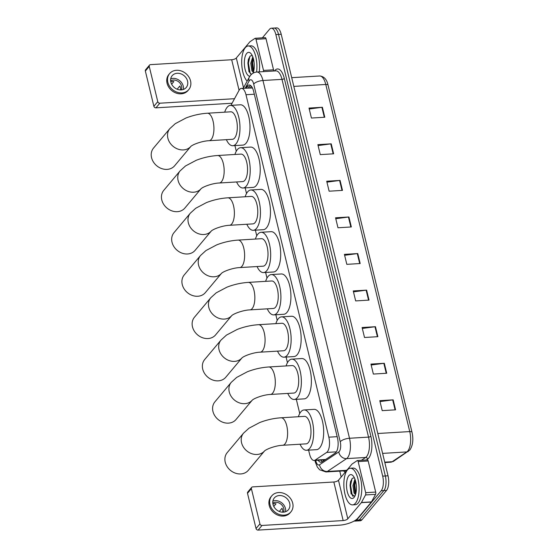 <?xml version="1.0" encoding="UTF-8"?>
<svg xmlns="http://www.w3.org/2000/svg" width="558" height="558" viewBox="0 0 558 558"><rect width="100%" height="100%" fill="white"/><g stroke="black" fill="none" stroke-linecap="round" stroke-linejoin="round"><path stroke-width="0.84" d="M308.609 450.146L309.571 454.114A11.014 4.534 -93.5 0 0 314.119 460.476A11.014 4.534 -93.5 0 0 315.158 460.106L326.653 452.44A11.014 4.534 -93.5 0 0 327.365 451.785A11.014 4.534 -93.5 0 0 328.836 437.172L245.987 94.727A11.014 4.534 -93.5 0 0 241.44 88.366A11.014 4.534 -93.5 0 0 239.054 90.34L230.921 105.364M252.565 87.99L241.44 88.366M234.932 145.589L236.292 151.211M245.164 187.879L246.524 193.507M255.39 230.168L256.757 235.797M265.622 272.464L266.982 278.086M275.854 314.754L277.214 320.383M286.087 357.05L287.447 362.672M296.319 399.34L299.737 413.478M318.165 460.231A11.014 4.534 -93.5 0 0 321.003 462.254A11.014 4.534 -93.5 0 0 322.043 461.885L335.26 453.068A11.014 4.534 -93.5 0 0 335.972 452.412A11.014 4.534 -93.5 0 0 337.444 437.8L253.632 91.352A11.014 4.534 -93.5 0 0 249.077 84.997A11.014 4.534 -93.5 0 0 246.692 86.971L246.092 88.08M262.365 37.839L269.563 29.246A11.014 4.534 86.5 0 1 271.314 28.221A11.014 4.534 86.5 0 1 275.861 34.582L382.683 476.127A11.014 4.534 86.5 0 1 381.212 490.733L356.611 520.091A11.014 4.534 86.5 0 1 354.86 521.109A11.014 4.534 86.5 0 1 354.163 521.026M341.182 477.013L339.752 471.119M271.314 28.221L276.656 27.9A11.014 4.534 86.5 0 1 281.204 34.261L388.026 475.8A11.014 4.534 86.5 0 1 386.555 490.412L361.954 519.77L359.282 519.93A11.014 4.534 86.5 0 1 357.532 520.949A11.014 4.534 86.5 0 0 359.282 519.93L383.883 490.573L359.282 519.93L356.611 520.091M388.026 475.8L385.355 475.967A11.014 4.534 86.5 0 1 383.883 490.573A11.014 4.534 86.5 0 0 385.355 475.967L278.533 34.422L385.355 475.967L382.683 476.127M273.985 28.06A11.014 4.534 86.5 0 1 278.533 34.422A11.014 4.534 86.5 0 0 273.985 28.06M248.763 87.92L249.363 86.811A11.014 4.534 86.5 0 1 250.444 85.402M322.329 461.696A11.014 4.534 86.5 0 1 320.836 460.071M309.237 108.998L321.896 107.31A2.936 1.067 -13.6 0 1 322.378 107.269L309.013 108.071L311.427 118.045L324.791 117.243L322.378 107.269M318.088 145.568L330.748 143.887A2.936 1.067 -13.6 0 1 331.222 143.838L317.865 144.648L320.278 154.622L333.635 153.813L331.222 143.838M326.932 182.145L339.592 180.457A2.936 1.067 -13.6 0 1 340.073 180.415L326.709 181.217L329.122 191.192L342.486 190.39L340.073 180.415M335.783 218.715L348.443 217.034A2.936 1.067 -13.6 0 1 348.924 216.985L335.56 217.794L337.974 227.769L351.338 226.96L348.924 216.985M380.026 401.586L392.679 399.905A2.936 1.067 -13.6 0 1 393.16 399.856L379.803 400.658L382.216 410.639L395.573 409.83L393.16 399.856M371.175 365.009L383.834 363.328A2.936 1.067 -13.6 0 1 384.316 363.279L370.951 364.088L373.365 374.062L386.729 373.253L384.316 363.279M362.323 328.439L374.983 326.751A2.936 1.067 -13.6 0 1 375.464 326.709L362.1 327.511L364.514 337.485L377.878 336.683L375.464 326.709M353.479 291.862L366.139 290.181A2.936 1.067 -13.6 0 1 366.62 290.132L353.256 290.941L355.669 300.915L369.033 300.106L366.62 290.132M344.628 255.292L357.287 253.604A2.936 1.067 -13.6 0 1 357.769 253.562L344.405 254.364L346.818 264.339L360.182 263.536L357.769 253.562M361.954 519.77A11.014 4.534 86.5 0 1 360.203 520.788L354.86 521.109M347.446 469.941A18.358 7.554 86.5 0 1 350.361 468.239A18.358 7.554 86.5 0 1 358.627 482.384A18.358 7.554 86.5 0 1 355.495 503.183A18.358 7.554 86.5 0 1 352.579 504.885A18.358 7.554 86.5 0 1 344.314 490.74A18.358 7.554 86.5 0 1 347.446 469.941M350.361 468.239L353.033 468.071A18.358 7.554 86.5 0 1 361.298 482.224A18.358 7.554 86.5 0 1 358.166 503.023A18.358 7.554 86.5 0 1 355.251 504.725L352.579 504.885M354.093 497.401A11.969 4.924 86.5 0 1 347.25 491.598A11.969 4.924 86.5 0 1 348.848 475.723A11.969 4.924 86.5 0 1 353.047 475.765A11.969 4.924 86.5 0 1 356.388 486.262A11.969 4.924 86.5 0 1 354.337 497.087A11.969 4.924 86.5 0 1 354.093 497.401M354.365 477.76L352.286 478.318L350.445 481.868L351.031 493.725L354.797 496.264M355.306 480.131L354.009 485.467L354.888 492.505L355.718 493.956M354.944 479.085L352.949 485.53L354.058 493.091L355.523 494.604M354.755 481.463L354.288 485.167L355.195 493.167M350.584 481.408L350.047 485.418L351.149 494.011M355.467 480.668L354.818 485.132L355.837 493.481M352.063 478.548L350.577 485.39L352.238 495.232L353.123 496.501M367.241 459.98A1.834 0.753 86.5 0 1 367.415 459.925A1.834 0.753 86.5 0 1 368.175 460.978L358.152 461.585L365.671 492.672L375.694 492.072A1.834 0.753 86.5 0 1 375.555 494.346L371.468 501.9A1.834 0.753 86.5 0 1 371.363 502.06L357.824 518.215A14.689 5.336 -13.6 0 1 339.278 525.197L258.11 530.1A1.834 1.535 -140 0 1 256.038 528.538L259.923 523.906A1.834 1.535 40 0 0 261.995 525.462L343.163 520.565A3.669 1.332 166.4 0 0 347.801 518.814L361.34 502.66A1.834 0.753 -93.5 0 0 361.445 502.5L365.532 494.953A1.834 0.753 -93.5 0 0 365.671 492.672M368.175 460.978L375.694 492.072M358.152 461.585A1.834 0.753 -93.5 0 0 357.392 460.524A1.834 0.753 -93.5 0 0 357.218 460.587L352.126 463.984A1.834 0.753 -93.5 0 0 352.007 464.096L338.469 480.25A3.669 1.332 166.4 0 1 333.837 481.993L252.662 486.897A1.834 1.535 40 0 0 251.393 488.662L247.508 493.293L256.038 528.538M247.508 493.293A1.834 1.535 -140 0 1 247.773 492.017L251.658 487.378M251.393 488.662L259.923 523.906M273.001 504.355A9.179 7.673 40 0 0 279.753 511.637A9.179 7.673 40 0 0 288.388 509.747A9.179 7.673 40 0 0 289.707 503.344A9.179 7.673 40 0 0 282.955 496.069A9.179 7.673 40 0 0 274.32 497.952A9.179 7.673 40 0 0 273.001 504.355M285.556 511.714A9.179 7.673 40 0 0 285.431 508.443A9.179 7.673 40 0 0 272.876 501.084M282.327 512.16L282.787 511.609A7.345 6.138 -140 0 0 282.599 509.935A7.345 6.138 -140 0 0 281.978 508.289L279.314 511.47M283.597 512.146A7.345 6.138 40 0 0 283.764 508.547A7.345 6.138 40 0 0 272.792 503.093M271.788 495.832L271.007 496.76A12.485 10.435 40 0 0 269.221 505.464A12.485 10.435 40 0 0 278.4 515.362A12.485 10.435 40 0 0 290.146 512.795L290.92 511.867A12.485 10.435 40 0 0 292.713 503.163A12.485 10.435 40 0 0 283.527 493.265A12.485 10.435 40 0 0 271.788 495.832A12.485 10.435 40 0 0 269.995 504.537A12.485 10.435 40 0 0 279.174 514.434A12.485 10.435 40 0 0 290.92 511.867M273.797 506.462L276.029 503.797A7.345 6.138 -140 0 0 272.911 503.93M227.211 452.629A13.769 11.509 40 0 0 225.237 462.226A13.769 11.509 40 0 0 235.364 473.149A13.769 11.509 40 0 0 248.317 470.317L264.534 450.969A13.769 11.509 -140 0 1 251.588 453.647A13.769 11.509 -140 0 1 241.558 442.759A13.769 11.509 -140 0 1 243.532 433.161L227.211 452.629M264.631 450.85L264.492 451.004C266.661 448.876 276.336 445.444 282.725 445.27L306.105 443.861A13.769 5.664 -93.5 0 0 308.295 442.585A13.769 5.664 -93.5 0 0 310.646 426.982A13.769 5.664 -93.5 0 0 304.445 416.366L281.065 417.782C273.755 418.27 266.612 419.867 259.651 422.573L248.959 428.23L243.532 433.161M298.377 416.735A20.193 8.307 86.5 0 1 300.853 411.825A20.193 8.307 86.5 0 1 304.061 409.956A20.193 8.307 86.5 0 1 313.15 425.517A20.193 8.307 86.5 0 1 309.704 448.402A20.193 8.307 86.5 0 1 306.495 450.271A20.193 8.307 86.5 0 1 300.037 444.224M304.061 409.956L314.084 409.349A20.193 8.307 86.5 0 1 323.173 424.91A20.193 8.307 86.5 0 1 319.72 447.795A20.193 8.307 86.5 0 1 316.519 449.664L306.495 450.271M214.921 401.823A13.769 11.509 40 0 0 212.947 411.427A13.769 11.509 40 0 0 223.074 422.343A13.769 11.509 40 0 0 236.027 419.511L252.244 400.163A13.769 11.509 -140 0 1 239.298 402.848A13.769 11.509 -140 0 1 229.261 391.96A13.769 11.509 -140 0 1 231.235 382.356L214.921 401.823M252.342 400.044L252.202 400.205C254.371 398.07 264.046 394.639 270.435 394.464L293.815 393.055A13.769 5.664 -93.5 0 0 296.005 391.779A13.769 5.664 -93.5 0 0 298.356 376.176A13.769 5.664 -93.5 0 0 292.155 365.567L268.775 366.976C261.465 367.464 254.322 369.061 247.354 371.767L236.669 377.424L231.235 382.356M286.087 365.929A20.193 8.307 86.5 0 1 288.563 361.026A20.193 8.307 86.5 0 1 291.771 359.15A20.193 8.307 86.5 0 1 300.86 374.711A20.193 8.307 86.5 0 1 297.407 397.596A20.193 8.307 86.5 0 1 294.206 399.465A20.193 8.307 86.5 0 1 287.747 393.418M291.771 359.15L301.787 358.543A20.193 8.307 86.5 0 1 310.883 374.111A20.193 8.307 86.5 0 1 307.43 396.989A20.193 8.307 86.5 0 1 304.222 398.865L294.206 399.465M204.688 359.533A13.769 11.509 40 0 0 202.714 369.131A13.769 11.509 40 0 0 212.842 380.054A13.769 11.509 40 0 0 225.795 377.222L242.012 357.873A13.769 11.509 -140 0 1 229.066 360.552A13.769 11.509 -140 0 1 219.036 349.664A13.769 11.509 -140 0 1 221.01 340.066L204.688 359.533M242.109 357.755L241.97 357.908C244.139 355.781 253.813 352.349 260.202 352.175L283.583 350.759A13.769 5.664 -93.5 0 0 285.773 349.482A13.769 5.664 -93.5 0 0 288.123 333.886A13.769 5.664 -93.5 0 0 281.923 323.27L258.542 324.686C251.233 325.175 244.09 326.772 237.122 329.478L226.436 335.128L221.01 340.066M275.854 323.64A20.193 8.307 86.5 0 1 278.33 318.73A20.193 8.307 86.5 0 1 281.539 316.86A20.193 8.307 86.5 0 1 290.627 332.422A20.193 8.307 86.5 0 1 287.182 355.306A20.193 8.307 86.5 0 1 283.973 357.176A20.193 8.307 86.5 0 1 277.514 351.128M281.539 316.86L291.562 316.253A20.193 8.307 86.5 0 1 300.65 331.815A20.193 8.307 86.5 0 1 297.198 354.7A20.193 8.307 86.5 0 1 293.996 356.569L283.973 357.176M194.456 317.237A13.769 11.509 40 0 0 192.482 326.842A13.769 11.509 40 0 0 202.61 337.757A13.769 11.509 40 0 0 215.562 334.926L231.779 315.584A13.769 11.509 -140 0 1 218.841 318.262A13.769 11.509 -140 0 1 208.804 307.374A13.769 11.509 -140 0 1 210.778 297.77L194.456 317.237M231.884 315.465L231.737 315.619C233.907 313.484 243.581 310.053 249.97 309.878L273.35 308.469A13.769 5.664 -93.5 0 0 275.54 307.193A13.769 5.664 -93.5 0 0 277.891 291.59A13.769 5.664 -93.5 0 0 271.69 280.981L248.31 282.39C241 282.878 233.865 284.475 226.897 287.189L216.204 292.838L210.778 297.77M265.622 281.351A20.193 8.307 86.5 0 1 268.098 276.44A20.193 8.307 86.5 0 1 271.307 274.564A20.193 8.307 86.5 0 1 280.395 290.132A20.193 8.307 86.5 0 1 276.949 313.01A20.193 8.307 86.5 0 1 273.741 314.886A20.193 8.307 86.5 0 1 267.282 308.839M271.307 274.564L281.33 273.964A20.193 8.307 86.5 0 1 290.418 289.525A20.193 8.307 86.5 0 1 286.965 312.403A20.193 8.307 86.5 0 1 283.764 314.28L273.741 314.886M221.54 273.294A13.769 11.509 -140 0 1 208.608 275.973A13.769 11.509 -140 0 1 198.571 265.078A13.769 11.509 -140 0 1 200.545 255.48L184.231 274.948A13.769 11.509 40 0 0 182.257 284.545A13.769 11.509 40 0 0 192.377 295.468A13.769 11.509 40 0 0 205.33 292.636L221.547 273.287M221.652 273.169L221.512 273.322C223.674 271.195 233.349 267.763 239.738 267.589L263.125 266.18A13.769 5.664 -93.5 0 0 265.308 264.904A13.769 5.664 -93.5 0 0 267.659 249.3A13.769 5.664 -93.5 0 0 261.465 238.691L238.078 240.1C230.768 240.589 223.632 242.186 216.664 244.892L205.972 250.549L200.545 255.48M255.397 239.054A20.193 8.307 86.5 0 1 257.866 234.144A20.193 8.307 86.5 0 1 261.074 232.274A20.193 8.307 86.5 0 1 270.163 247.836A20.193 8.307 86.5 0 1 266.717 270.721A20.193 8.307 86.5 0 1 263.509 272.59A20.193 8.307 86.5 0 1 257.057 266.543M261.074 232.274L271.097 231.668A20.193 8.307 86.5 0 1 280.186 247.229A20.193 8.307 86.5 0 1 276.74 270.114A20.193 8.307 86.5 0 1 273.532 271.983L263.509 272.59M173.998 232.658A13.769 11.509 40 0 0 172.024 242.256A13.769 11.509 40 0 0 182.145 253.179A13.769 11.509 40 0 0 195.105 250.347L211.322 230.998A13.769 11.509 -140 0 1 198.376 233.676A13.769 11.509 -140 0 1 188.339 222.788A13.769 11.509 -140 0 1 190.313 213.191L173.998 232.658M211.419 230.879L211.28 231.033C213.442 228.899 223.116 225.474 229.505 225.299L252.893 223.884A13.769 5.664 -93.5 0 0 255.076 222.607A13.769 5.664 -93.5 0 0 257.426 207.004A13.769 5.664 -93.5 0 0 251.233 196.395L227.845 197.811C220.536 198.292 213.4 199.897 206.432 202.603L195.739 208.253L190.313 213.191M245.164 196.765A20.193 8.307 86.5 0 1 247.633 191.854A20.193 8.307 86.5 0 1 250.842 189.985A20.193 8.307 86.5 0 1 259.937 205.546A20.193 8.307 86.5 0 1 256.485 228.424A20.193 8.307 86.5 0 1 253.276 230.301A20.193 8.307 86.5 0 1 246.824 224.253M250.842 189.985L260.865 189.378A20.193 8.307 86.5 0 1 269.953 204.939A20.193 8.307 86.5 0 1 266.508 227.824A20.193 8.307 86.5 0 1 263.299 229.694L253.276 230.301M163.766 190.362A13.769 11.509 40 0 0 161.792 199.966A13.769 11.509 40 0 0 171.92 210.882A13.769 11.509 40 0 0 184.872 208.05L201.089 188.702A13.769 11.509 -140 0 1 188.144 191.387A13.769 11.509 -140 0 1 178.107 180.499A13.769 11.509 -140 0 1 180.081 170.894L163.766 190.362M201.187 188.583L201.047 188.744C203.21 186.609 212.884 183.177 219.273 183.003L242.66 181.594A13.769 5.664 -93.5 0 0 244.843 180.318A13.769 5.664 -93.5 0 0 247.194 164.715A13.769 5.664 -93.5 0 0 241 154.106L217.613 155.515C210.303 156.003 203.168 157.6 196.2 160.306L185.507 165.963L180.081 170.894M234.932 154.468A20.193 8.307 86.5 0 1 237.401 149.565A20.193 8.307 86.5 0 1 240.61 147.689A20.193 8.307 86.5 0 1 249.705 163.25A20.193 8.307 86.5 0 1 246.252 186.135A20.193 8.307 86.5 0 1 243.044 188.004A20.193 8.307 86.5 0 1 236.592 181.957M240.61 147.689L250.633 147.082A20.193 8.307 86.5 0 1 259.721 162.65A20.193 8.307 86.5 0 1 256.275 185.528A20.193 8.307 86.5 0 1 253.067 187.404L243.044 188.004M190.85 146.419A13.769 11.509 -140 0 1 177.911 149.091A13.769 11.509 -140 0 1 167.874 138.203A13.769 11.509 -140 0 1 169.848 128.605L153.534 148.072A13.769 11.509 40 0 0 151.56 157.67A13.769 11.509 40 0 0 161.687 168.593A13.769 11.509 40 0 0 174.64 165.761L190.857 146.412M190.955 146.294L190.815 146.447C192.977 144.32 202.659 140.888 209.041 140.714L232.428 139.298A13.769 5.664 -93.5 0 0 234.611 138.021A13.769 5.664 -93.5 0 0 236.969 122.425A13.769 5.664 -93.5 0 0 230.768 111.809L207.381 113.225C200.071 113.713 192.935 115.311 185.967 118.017L175.275 123.667L169.848 128.605M224.7 112.179A20.193 8.307 86.5 0 1 227.176 107.269A20.193 8.307 86.5 0 1 230.377 105.399A20.193 8.307 86.5 0 1 239.473 120.96A20.193 8.307 86.5 0 1 236.02 143.845A20.193 8.307 86.5 0 1 232.812 145.715A20.193 8.307 86.5 0 1 226.36 139.667M230.377 105.399L240.4 104.792A20.193 8.307 86.5 0 1 249.489 120.354A20.193 8.307 86.5 0 1 246.043 143.239A20.193 8.307 86.5 0 1 242.835 145.108L232.812 145.715M265.085 37.728A1.834 0.753 86.5 0 1 265.259 37.665A1.834 0.753 86.5 0 1 266.02 38.725L255.996 39.332L263.516 70.42L273.539 69.813A1.834 0.753 86.5 0 1 273.65 71.012M266.02 38.725L273.539 69.813M232.065 103.244L155.954 107.84A1.834 1.535 -140 0 1 153.882 106.278L157.768 101.647A1.834 1.535 40 0 0 159.839 103.209L234.527 98.696M255.996 39.332A1.834 0.753 -93.5 0 0 255.236 38.272A1.834 0.753 -93.5 0 0 255.069 38.328L249.977 41.724A1.834 0.753 -93.5 0 0 249.858 41.836L236.313 57.99A3.669 1.332 166.4 0 1 231.682 59.741L150.507 64.637A1.834 1.535 40 0 0 149.237 66.402L145.352 71.04L153.882 106.278M145.352 71.04A1.834 1.535 -140 0 1 145.617 69.757L149.502 65.126M149.237 66.402L157.768 101.647M263.627 71.619A1.834 0.753 -93.5 0 0 263.516 70.42M170.846 82.096A9.179 7.673 40 0 0 177.597 89.378A9.179 7.673 40 0 0 186.233 87.487A9.179 7.673 40 0 0 187.551 81.091A9.179 7.673 40 0 0 180.799 73.809A9.179 7.673 40 0 0 172.164 75.693A9.179 7.673 40 0 0 170.846 82.096M183.401 89.454A9.179 7.673 40 0 0 183.275 86.19A9.179 7.673 40 0 0 170.72 78.831M180.171 89.901L180.632 89.357A7.345 6.138 -140 0 0 180.443 87.676A7.345 6.138 -140 0 0 179.829 86.03L177.158 89.21M181.441 89.887A7.345 6.138 40 0 0 181.608 86.288A7.345 6.138 40 0 0 170.643 80.84M169.632 73.572L168.851 74.5A12.485 10.435 40 0 0 167.065 83.205A12.485 10.435 40 0 0 176.244 93.109A12.485 10.435 40 0 0 187.99 90.536L188.764 89.615A12.485 10.435 40 0 0 190.557 80.91A12.485 10.435 40 0 0 181.378 71.005A12.485 10.435 40 0 0 169.632 73.572A12.485 10.435 40 0 0 167.839 82.277A12.485 10.435 40 0 0 177.026 92.182A12.485 10.435 40 0 0 188.764 89.615M171.641 84.209L173.873 81.545A7.345 6.138 -140 0 0 170.755 81.67M247.152 81.126A18.358 7.554 86.5 0 1 241.76 64.547A18.358 7.554 86.5 0 1 245.297 47.681A18.358 7.554 86.5 0 1 248.205 45.979A18.358 7.554 86.5 0 1 256.561 72.052M248.205 45.979L250.884 45.819A18.358 7.554 86.5 0 1 259.233 71.884M249.838 76.258A11.969 4.924 86.5 0 1 244.613 66.8A11.969 4.924 86.5 0 1 246.692 53.463A11.969 4.924 86.5 0 1 250.891 53.512A11.969 4.924 86.5 0 1 253.06 73.189M252.209 55.5L250.137 56.058L248.296 59.608L248.875 71.466L251.428 74.388M253.151 57.872L251.853 63.207L252.732 70.252L253.562 71.696M252.788 56.825L250.793 63.277L251.902 70.831L253.367 72.345M252.6 59.204L252.132 62.908L253.039 70.908M248.429 59.148L247.891 63.166L249.001 71.752M253.311 58.409L252.662 62.873L253.688 71.222M249.907 56.288L248.422 63.131L250.082 72.972L250.967 74.242M336.376 451.847L326.653 452.44M252.111 87.341A11.014 8.37 28.4 0 0 252.174 87.808M323.054 459.938A11.014 9.765 56.3 0 0 323.535 460.887M337.171 436.67L328.836 437.172M325.656 459.471L315.158 460.106M254.322 94.218L245.987 94.727M315.702 460.378L315.8 460.782A7.345 3.02 -93.5 0 0 319.525 464.779L338.783 451.931A7.345 3.02 -93.5 0 0 339.257 451.499A7.345 3.02 -93.5 0 0 340.234 441.755L253.688 84A7.345 3.02 -93.5 0 0 249.489 80.443A7.345 3.02 -93.5 0 0 249.063 81.077L245.248 88.136M253.688 84A7.345 2.671 166.4 0 1 262.957 80.505L349.503 438.26A14.689 6.047 86.5 0 1 347.543 457.741A14.689 6.047 86.5 0 1 346.595 458.613L365.636 457.462A14.689 6.047 -93.5 0 0 366.585 456.59A14.689 6.047 -93.5 0 0 368.545 437.116L281.999 79.362A14.689 6.047 -93.5 0 0 275.931 70.88L256.889 72.024A14.689 6.047 86.5 0 1 262.957 80.505L281.999 79.362A1.834 0.67 -13.6 0 0 284.315 78.483L370.868 436.237A1.834 0.67 -13.6 0 1 368.545 437.116L349.503 438.26A7.345 2.671 166.4 0 0 340.234 441.755M256.889 72.024C254.329 72.24 252.209 73.342 250.542 75.323L249.286 77.178A7.345 5.58 28.4 0 0 249.063 81.077M370.868 436.237A16.524 6.801 86.5 0 1 368.657 458.153A16.524 6.801 86.5 0 1 367.589 459.136L366.313 459.987M345.221 472.201A16.524 6.801 86.5 0 1 343.561 470.889M274.494 70.964A16.524 6.801 86.5 0 1 284.315 78.483M381.212 490.733L386.555 490.412M275.861 34.582L281.204 34.261M338.783 451.931A7.345 6.508 56.3 0 0 346.595 458.613L327.344 471.461L346.385 470.31L347.327 469.683M319.525 464.779A7.345 6.508 56.3 0 0 327.344 471.461A14.689 6.047 86.5 0 1 325.963 471.949L344.997 470.799A14.689 6.047 -93.5 0 0 346.385 470.31A1.834 1.625 -123.7 0 1 346.776 470.338M361.41 460.28L365.636 457.462A1.834 1.625 -123.7 0 1 367.589 459.136M315.8 460.782A7.345 2.671 166.4 0 0 315.347 462.108L317.314 467.032L319.629 469.78L325.963 471.949M249.363 86.811L246.692 86.971M384.727 462.157L392.183 461.703L406.838 451.924A14.689 6.047 -93.5 0 0 407.786 451.052A14.689 6.047 -93.5 0 0 409.746 431.578A3.669 1.332 -13.6 0 1 412.02 432.255C413.583 439.613 412.843 445.556 409.795 450.09L393.655 461.215L390.802 462.191A14.689 6.047 -93.5 0 0 392.183 461.703A3.669 3.257 56.3 0 0 393.655 461.215M408.31 451.436A3.669 3.257 56.3 0 1 406.838 451.924L382.607 453.389M377.794 433.503L409.746 431.578L325.774 84.46A14.689 6.047 -93.5 0 0 319.706 75.979C324.079 76.404 326.855 79.452 328.048 85.144A3.669 1.332 166.4 0 0 325.774 84.46L293.822 86.392M357.287 253.604L359.701 263.564M366.139 290.181L368.545 300.141M374.983 326.751L377.396 336.711M383.834 363.328L386.241 373.288M392.679 399.905L395.092 409.858M348.443 217.034L350.849 226.987M339.592 180.457L342.005 190.417M330.748 143.887L333.154 153.841M321.896 107.31L324.303 117.271M333.837 481.993L343.163 520.565M338.469 480.25L347.801 518.814M371.363 502.06L361.34 502.66M261.995 525.462L258.11 530.1M361.445 502.5L371.468 501.9M375.555 494.346L365.532 494.953M282.725 445.27A13.769 5.664 -93.5 0 0 284.908 443.994A13.769 5.664 -93.5 0 0 286.749 425.733A13.769 5.664 -93.5 0 0 281.065 417.782M270.435 394.464A13.769 5.664 -93.5 0 0 272.618 393.188A13.769 5.664 -93.5 0 0 274.459 374.927A13.769 5.664 -93.5 0 0 268.775 366.976M260.202 352.175A13.769 5.664 -93.5 0 0 262.386 350.898A13.769 5.664 -93.5 0 0 264.227 332.638A13.769 5.664 -93.5 0 0 258.542 324.686M249.97 309.878A13.769 5.664 -93.5 0 0 252.153 308.602A13.769 5.664 -93.5 0 0 253.995 290.341A13.769 5.664 -93.5 0 0 248.31 282.39M239.738 267.589A13.769 5.664 -93.5 0 0 241.928 266.312A13.769 5.664 -93.5 0 0 243.762 248.052A13.769 5.664 -93.5 0 0 238.078 240.1M229.505 225.299A13.769 5.664 -93.5 0 0 231.696 224.023A13.769 5.664 -93.5 0 0 233.53 205.756A13.769 5.664 -93.5 0 0 227.845 197.811M219.273 183.003A13.769 5.664 -93.5 0 0 221.463 181.727A13.769 5.664 -93.5 0 0 223.305 163.466A13.769 5.664 -93.5 0 0 217.613 155.515M209.041 140.714A13.769 5.664 -93.5 0 0 211.231 139.437A13.769 5.664 -93.5 0 0 213.072 121.177A13.769 5.664 -93.5 0 0 207.381 113.225M231.682 59.741L239.075 90.298M236.313 57.99L243.532 87.815M159.839 103.209L155.954 107.84M251.323 86.204L250.451 87.822M324.861 459.827L314.119 460.476M314.942 460.427L315.347 462.108M249.286 77.178L243.295 88.255M328.048 85.144L412.02 432.255M319.706 75.979L291.708 77.667M390.802 462.191L384.825 462.554M357.392 460.524L367.415 459.925M255.236 38.272L265.259 37.665"/></g></svg>
